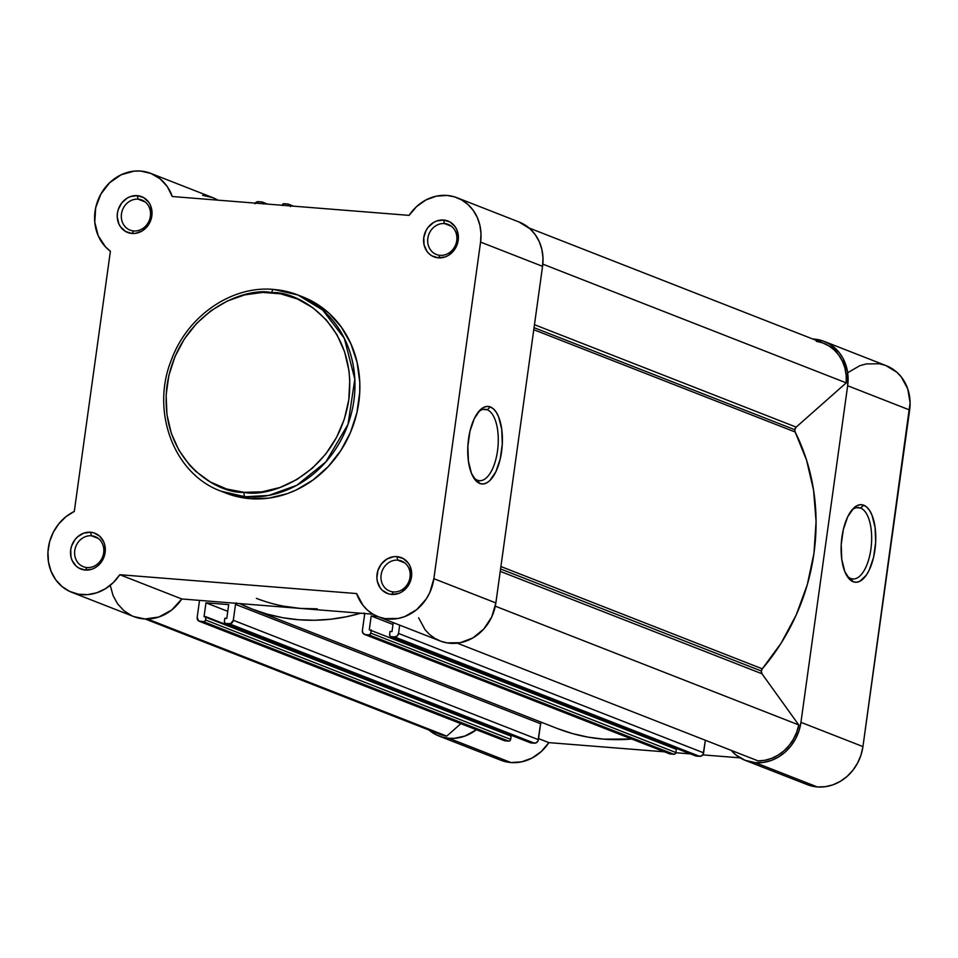 <?xml version="1.0" encoding="UTF-8"?>
<svg xmlns="http://www.w3.org/2000/svg" width="958" height="958" viewBox="0 0 958 958"><rect width="100%" height="100%" fill="white"/><g stroke="black" fill="none" stroke-linecap="round" stroke-linejoin="round"><path stroke-width="1.44" d="M440.093 255.331A16.154 14.382 -68.6 0 0 456.75 240.602A16.154 14.382 -68.6 0 0 444.5 223.561L443.614 220.029A19.232 17.112 111.4 0 1 458.199 240.302A19.232 17.112 111.4 0 1 438.369 257.846L440.093 255.331A16.154 14.382 111.4 0 1 436.405 254.493A16.154 14.382 111.4 0 1 428.25 236.219A16.154 14.382 111.4 0 1 444.5 223.561A16.154 14.382 111.4 0 1 448.176 224.412A16.154 14.382 111.4 0 1 456.331 242.673A16.154 14.382 111.4 0 1 440.093 255.331L438.369 257.846L445.147 256.936L448.368 255.427L453.841 250.577L455.888 247.439L457.361 243.967L458.379 236.59L456.75 229.573L455.014 226.531L449.997 221.993L443.614 220.029L436.824 220.939L433.603 222.448L428.13 227.297L426.094 230.435L423.771 237.572L424.083 244.913L426.957 251.343L429.244 253.894L431.974 255.882L438.369 257.846A19.232 17.112 111.4 0 1 423.771 237.572A19.232 17.112 111.4 0 1 443.614 220.029L444.5 223.561L451.457 226.292L444.5 223.561A16.154 14.382 -68.6 0 0 427.831 238.303A16.154 14.382 -68.6 0 0 440.093 255.331M133.725 230.95A16.154 14.382 -68.6 0 0 150.394 216.209A16.154 14.382 -68.6 0 0 138.132 199.18L137.245 195.648A19.232 17.112 111.4 0 1 151.843 215.921A19.232 17.112 111.4 0 1 132 233.465L133.725 230.95A16.154 14.382 111.4 0 1 130.048 230.1A16.154 14.382 111.4 0 1 121.894 211.838A16.154 14.382 111.4 0 1 138.132 199.18A16.154 14.382 111.4 0 1 141.82 200.018A16.154 14.382 111.4 0 1 149.975 218.28A16.154 14.382 111.4 0 1 133.725 230.95L132 233.465L135.413 233.369L142.012 231.034L147.484 226.196L149.52 223.058L151.843 215.921L152.023 212.209L150.394 205.18L148.658 202.15L143.64 197.599L137.245 195.648L130.468 196.558L127.246 198.067L121.774 202.904L118.253 209.515L117.415 213.179L117.235 216.903L118.864 223.921L120.6 226.95L125.618 231.501L132 233.465A19.232 17.112 111.4 0 1 117.415 213.179A19.232 17.112 111.4 0 1 137.245 195.648L138.132 199.18L145.101 201.898L138.132 199.18A16.154 14.382 -68.6 0 0 121.474 213.909A16.154 14.382 -68.6 0 0 133.725 230.95M87.022 567.543A16.154 14.382 -68.6 0 0 103.68 552.814A16.154 14.382 -68.6 0 0 91.429 535.773L90.543 532.241A19.232 17.112 111.4 0 1 105.129 552.515A19.232 17.112 111.4 0 1 85.298 570.058L87.022 567.543A16.154 14.382 111.4 0 1 83.346 566.693A16.154 14.382 111.4 0 1 75.179 548.431A16.154 14.382 111.4 0 1 91.429 535.773A16.154 14.382 111.4 0 1 95.117 536.624A16.154 14.382 111.4 0 1 103.272 554.886A16.154 14.382 111.4 0 1 87.022 567.543L85.298 570.058L92.088 569.148L95.297 567.627L98.231 565.483L102.817 559.652L105.129 552.515L104.829 545.174L103.692 541.785L99.668 536.181L93.848 532.864L90.543 532.241L83.753 533.151L77.61 536.803L75.071 539.498L71.551 546.12L70.712 549.772L71.012 557.125L72.149 560.514L76.173 566.106L78.915 568.094L85.298 570.058A19.232 17.112 111.4 0 1 70.712 549.772A19.232 17.112 111.4 0 1 90.543 532.241L91.429 535.773L98.387 538.492L91.429 535.773A16.154 14.382 -68.6 0 0 74.772 550.503A16.154 14.382 -68.6 0 0 87.022 567.543M393.379 591.924A16.154 14.382 -68.6 0 0 410.048 577.195A16.154 14.382 -68.6 0 0 397.786 560.155L396.899 556.622A19.232 17.112 111.4 0 1 411.497 576.908A19.232 17.112 111.4 0 1 391.654 594.439L393.379 591.924A16.154 14.382 111.4 0 1 389.702 591.086A16.154 14.382 111.4 0 1 381.547 572.824A16.154 14.382 111.4 0 1 397.786 560.155A16.154 14.382 111.4 0 1 401.474 561.005A16.154 14.382 111.4 0 1 409.629 579.267A16.154 14.382 111.4 0 1 393.379 591.924L391.654 594.439L398.444 593.529L401.665 592.02L407.138 587.182L410.647 580.572L411.497 576.908L411.677 573.183L410.048 566.166L408.312 563.136L403.294 558.586L396.899 556.622L393.499 556.718L386.9 559.053L381.428 563.891L377.907 570.501L376.889 577.878L377.38 581.506L380.254 587.937L382.541 590.499L388.349 593.816L391.654 594.439A19.232 17.112 111.4 0 1 377.069 574.165A19.232 17.112 111.4 0 1 396.899 556.622L397.786 560.155L404.743 562.885L397.786 560.155A16.154 14.382 -68.6 0 0 381.128 574.896A16.154 14.382 -68.6 0 0 393.379 591.924M487.203 409.761A35.817 15.759 94.6 0 0 478.246 412.108A35.817 15.759 -85.4 0 1 485.155 409.282A35.817 15.759 -85.4 0 1 487.203 409.761L483.06 409.425L487.203 409.761A35.817 15.759 -85.4 0 1 497.801 448.595A35.817 15.759 -85.4 0 1 479.467 480.7A35.817 15.759 -85.4 0 1 477.431 480.221L479.754 483.467A38.895 17.112 -85.4 0 1 474.018 478.341A38.895 17.112 -85.4 0 1 468.007 443.853A38.895 17.112 -85.4 0 1 479.407 410.743A38.895 17.112 -85.4 0 1 490.376 406.946L487.203 409.761L490.376 406.946L493.49 408.946L496.292 412.335L498.651 416.981L501.741 429.328L502.291 444.081L500.22 459.002L495.837 471.827L489.825 480.605L486.484 483.024L483.083 483.994L479.754 483.467L476.641 481.467L471.492 473.432L468.402 461.097L467.851 446.332L469.923 431.411L474.294 418.586L480.317 409.808L483.658 407.389L487.059 406.431L490.376 406.946A38.895 17.112 -85.4 0 1 501.573 451.661A38.895 17.112 -85.4 0 1 479.754 483.467L477.431 480.221A35.817 15.759 -85.4 0 1 473.084 476.809A35.817 15.759 94.6 0 0 477.431 480.221A35.817 15.759 94.6 0 0 497.513 450.943A35.817 15.759 94.6 0 0 487.203 409.761M244.074 492.328C216.939 494.232 158.034 459.253 167.051 385.26C178.547 311.458 245.763 286.514 271.785 292.645A3.844 1.688 -85.4 0 1 273.701 289.448A3.844 1.688 -85.4 0 1 273.94 289.496A105.356 93.788 111.4 0 1 297.962 295.016A105.356 93.788 111.4 0 1 351.179 414.155A105.356 93.788 111.4 0 1 245.176 496.759A3.844 1.688 -85.4 0 1 244.074 492.328L226.615 488.999L210.353 481.97L195.923 471.492L189.564 465.085L178.895 450.236L171.254 433.172L166.943 414.551L166.129 395.079L168.847 375.5L174.991 356.58L184.319 339.048L196.474 323.553L210.988 310.715L227.309 301.028L244.805 294.848L262.803 292.418L280.622 293.831L297.567 299.04L312.991 307.841L326.283 319.9L336.965 334.737L344.605 351.802L348.916 370.423L349.766 380.098L348.808 399.726L344.353 419.065L336.581 437.375L325.792 453.972L312.392 468.199L296.896 479.527L279.904 487.502L262.073 491.825L244.074 492.328A3.844 1.688 94.6 0 0 245.176 496.759A105.356 93.788 111.4 0 1 221.166 491.238L245.176 496.759L250.074 498.663L245.176 496.759L268.671 495.442L296.8 485.287L325.864 461.9L348.029 424.31L354.819 379.14L344.317 338.306L322.69 310.045L297.962 295.016L273.94 289.496A3.844 1.688 94.6 0 0 273.701 289.448A3.844 1.688 94.6 0 0 271.785 292.645C298.92 290.753 357.813 325.72 348.808 399.726C337.312 473.527 270.096 498.459 244.074 492.328M133.737 616.569L144.957 618.976L158.824 617.024L171.614 610.078L181.792 598.978L119.798 574.716A44.224 39.362 111.4 0 1 71.802 592.331A44.224 39.362 111.4 0 1 47.9 553.137A44.224 39.362 111.4 0 1 74.293 511.44L110.398 251.236A44.224 39.362 111.4 0 1 97.752 200.761A44.224 39.362 111.4 0 1 140.658 171.063L150.933 173.446L160.034 178.775L167.327 186.642L172.284 196.522L409.114 215.37A44.224 39.362 111.4 0 1 447.027 195.444L454.631 196.893L461.708 199.959L467.995 204.521L473.24 210.413L477.252 217.394L479.874 225.202L480.988 233.536L480.569 242.087L542.563 266.348A44.224 39.362 -68.6 0 0 519.092 222.017L457.098 197.755A44.224 39.362 111.4 0 1 480.569 242.087L433.866 578.68L429.771 592.619L426.238 598.99L416.682 609.647L404.695 616.617L398.205 618.461L385.056 618.629L378.781 616.952L372.913 614.138L367.644 610.282L363.082 605.468L356.627 593.565L119.798 574.716L113.367 582.524L105.572 588.655L96.83 592.763L87.609 594.643L78.4 594.188L69.706 591.421L61.983 586.5L55.66 579.674L51.073 571.315L48.451 561.879L47.96 551.868L49.6 541.821L53.313 532.265L58.869 523.727L65.994 516.661L74.293 511.44L110.398 251.236L105.488 246.865L98.147 235.62L94.77 222.1L95.692 207.754L100.83 194.151L109.619 182.75L121.115 174.787L134.072 171.135L140.658 171.063A44.224 39.362 111.4 0 1 150.741 173.374A44.224 39.362 111.4 0 1 172.284 196.522L409.114 215.37L416.67 206.497L425.963 199.935L436.321 196.162L447.027 195.444A44.224 39.362 111.4 0 1 457.098 197.755M202.653 195.324L212.927 197.707L217.885 200.15A44.224 39.362 -68.6 0 0 212.736 197.635L150.741 173.374M225.968 493.119L240.901 497.43L250.074 498.663A105.356 93.788 -68.6 0 0 356.077 416.071A105.356 93.788 -68.6 0 0 302.848 296.932L297.962 295.016L273.725 289.448C231.824 285.364 187.684 315.733 171.614 359.346C150.286 411.066 173.769 474.198 221.166 491.238L226.052 493.154A105.356 93.788 -68.6 0 0 250.074 498.663L268.755 498.148L287.268 493.657L296.238 489.969L313.17 479.91L328.235 466.582L340.856 450.511L350.532 432.309L356.903 412.67L359.729 392.361L359.765 382.194L357.094 362.328L350.868 343.718L341.311 327.073L328.81 313.05L313.829 302.177L302.752 296.896M71.802 592.331L133.797 616.593A44.224 39.362 -68.6 0 0 181.792 598.978L300.213 608.402L317.206 608.833L300.213 608.402A192.259 171.147 111.4 0 1 256.385 598.343M300.213 608.402L373.021 614.198L300.213 608.402L283.46 606.151L300.213 608.402L181.792 598.978L119.798 574.716L356.627 593.565A44.224 39.362 111.4 0 0 378.171 616.712A44.224 39.362 111.4 0 0 433.866 578.68L495.861 602.941L542.563 266.348L542.982 257.798L541.869 249.463L539.246 241.656L535.247 234.674L529.99 228.782L518.949 221.957M418.622 617.826L425.089 629.729L429.639 634.543L434.92 638.399L440.776 641.213L447.051 642.89L460.199 642.722L472.917 637.908L483.826 628.975L491.765 616.88L495.861 602.941L542.563 266.348L480.569 242.087L433.866 578.68L495.861 602.941A44.224 39.362 -68.6 0 1 440.165 640.974L378.171 616.712M110.445 586.14L113.068 595.577L117.654 603.935L123.977 610.761L131.701 615.683M761.323 671.007A3.844 3.425 -68.6 0 0 761.957 673.761L500.244 571.351L761.957 673.761L798.756 724.931L796.685 732.223L793.464 739.109L789.2 745.348L784.051 750.737L778.159 755.108L771.729 758.317L764.963 760.269L758.089 760.891A42.296 37.649 -68.6 0 0 798.756 724.931L761.957 673.761L761.323 671.007L500.579 568.968L761.323 671.007L762.293 668.828A203.803 181.421 -68.6 0 0 795.164 431.998L533.774 329.708L795.164 431.998L806.552 460.115L813.582 490.209L816.072 521.499L813.977 553.221L807.319 584.572L796.29 614.796L781.165 643.117L762.293 668.828A3.844 3.425 -68.6 0 0 761.323 671.007M794.805 429.711A3.844 3.425 -68.6 0 0 795.164 431.998L794.805 429.711L534.061 327.66L794.805 429.711L796.182 427.112L534.468 324.69L796.182 427.112A3.844 3.425 -68.6 0 0 794.805 429.711M364.435 634.412A3.844 3.425 111.4 0 1 362.387 630.556L363.022 633.31L365.309 634.615A3.844 3.425 111.4 0 1 364.435 634.412L669.51 753.802A3.844 3.425 -68.6 0 0 670.384 754.006L365.309 634.615L368.83 634.891A1.928 1.712 111.4 0 0 370.818 633.142L675.905 752.533L370.818 633.142L371.261 629.933L370.59 633.861L368.83 634.891L673.917 754.293A1.928 1.712 -68.6 0 0 675.905 752.533L676.348 749.324L369.285 629.765L371.201 615.97L377.572 616.473L371.201 615.97L369.285 629.765L676.348 749.324L675.905 752.533L674.6 754.197L670.384 754.006L365.309 634.615L368.83 634.891L673.917 754.293L669.115 753.611M816.312 341.276L822.874 342.976L828.957 345.946L834.358 350.101L838.921 355.31L842.489 361.394L844.932 368.159L846.201 375.392L846.225 382.865L796.182 427.112L846.225 382.865A42.296 37.649 -68.6 0 0 823.485 343.204L529.091 227.992M695.292 755.73A1.928 1.712 -68.6 0 0 696.119 756.054L699.651 756.341L394.564 636.938L391.044 636.663L394.564 636.938A3.844 3.425 111.4 0 0 398.528 633.442L397.151 636.028L394.564 636.938L699.651 756.341A3.844 3.425 -68.6 0 0 703.615 752.832L398.528 633.442L399.69 625.131L398.528 633.442L703.615 752.832L705.363 740.259L703.148 754.257L701.005 756.149L695.484 755.862M674.576 747.695L674.456 748.581L674.576 747.695M252.182 609.084A203.803 181.421 111.4 0 1 239.704 603.588L252.481 609.204L267.462 614.21L282.885 617.73L298.633 619.754L314.595 620.257L330.654 619.239L346.664 616.701L360.723 613.216A203.803 181.421 111.4 0 1 252.182 609.084L557.257 728.475A203.803 181.421 -68.6 0 0 631.741 739.025L603.72 739.145L587.961 737.121L572.549 733.6L557.568 728.595M541.545 722.272L540.599 723.757L537.929 741.109L535.773 743.001L530.253 742.713M509.345 734.546L509.225 735.421L509.345 734.546M236.458 602.881L235.512 604.366L233.309 620.281L230.698 623.61L225.813 623.514L224.388 622.221L224.795 618.269L226.783 618.425L228.699 604.618L205.97 602.81L204.054 616.617L511.117 736.163L510.446 740.091L509.369 741.049L503.884 740.462M145.197 618.988L439.59 734.187A42.296 37.649 -68.6 0 0 446.751 736.115L147.508 619.012L446.751 736.115L460.846 723.649L446.751 736.115L440.189 734.427L434.106 731.445M254.828 203.743L258.337 201.659L262.504 202.138L263.318 203.97M282.083 205.467L283.388 203.803L287.592 203.994L290.442 206.581M390.601 636.567A1.928 1.712 111.4 0 0 391.044 636.663L696.119 756.054L390.397 636.471L389.607 635.37L390.026 631.418L392.002 631.573L393.247 622.616L392.002 631.573L390.026 631.418L389.583 634.639A1.928 1.712 111.4 0 0 390.601 636.567L695.688 755.958M364.435 613.515A1.928 1.712 111.4 0 1 364.603 614.641L362.387 630.556L364.603 614.641L364.076 613.036M530.061 742.582A1.928 1.712 -68.6 0 0 530.888 742.905L225.813 623.514L229.333 623.79L534.42 743.18L530.888 742.905L225.813 623.514A1.928 1.712 111.4 0 1 224.352 621.479L224.795 618.269L226.783 618.425L228.699 604.618L205.97 602.81L227.764 611.336L205.97 602.81L204.054 616.617L206.042 616.772L205.587 619.994L510.674 739.384L205.587 619.994A1.928 1.712 111.4 0 1 203.611 621.742L508.686 741.133A1.928 1.712 -68.6 0 0 510.674 739.384L511.117 736.163L206.042 616.772L205.359 620.7L204.282 621.658L198.797 621.071L197.168 617.407L199.527 600.391L197.168 617.407A3.844 3.425 111.4 0 0 199.204 621.263L504.291 740.654A3.844 3.425 -68.6 0 0 505.165 740.857L508.686 741.133L203.611 621.742L200.078 621.467L505.165 740.857L200.078 621.467A3.844 3.425 111.4 0 1 199.204 621.263M290.226 205.91A3.844 3.425 111.4 0 0 287.592 203.994L284.059 203.707A1.928 1.712 111.4 0 0 282.119 205.263M263.342 203.767A1.928 1.712 111.4 0 0 261.857 201.946L258.337 201.659A3.844 3.425 111.4 0 0 255.235 203.12M542.827 264.133L846.225 382.865L542.827 264.133M500.914 566.537L762.293 668.828L500.914 566.537M495.298 606.174L798.756 724.931L495.298 606.174M457.253 643.165L758.089 760.891L457.253 643.165M371.201 615.97L392.984 624.496L371.201 615.97M541.486 722.308A1.928 1.712 -68.6 0 0 540.599 723.757L235.512 604.366A1.928 1.712 111.4 0 1 235.991 603.289M235.512 604.366L540.599 723.757L538.384 739.672L233.309 620.281L235.512 604.366M538.384 739.672L233.309 620.281A3.844 3.425 111.4 0 1 229.333 623.79L534.42 743.18A3.844 3.425 -68.6 0 0 538.384 739.672M850.8 578.488A35.817 15.759 94.6 0 0 870.894 549.209A35.817 15.759 94.6 0 0 860.583 508.027L863.757 505.225A38.895 17.112 -85.4 0 1 874.941 549.94A38.895 17.112 -85.4 0 1 853.135 581.734L850.8 578.488A35.817 15.759 -85.4 0 1 846.465 575.075A35.817 15.759 94.6 0 0 850.8 578.488L853.135 581.734L850.021 579.746L844.86 571.698L841.771 559.364L841.22 544.611L843.291 529.678L847.674 516.853L853.686 508.075L857.039 505.656L860.428 504.698L863.757 505.225L866.87 507.213L869.66 510.602L872.031 515.26L875.121 527.595L875.66 542.348L873.6 557.281L869.217 570.106L866.355 575.099L859.853 581.29L856.452 582.26L853.135 581.734A38.895 17.112 -85.4 0 1 847.399 576.62A38.895 17.112 -85.4 0 1 841.387 542.12A38.895 17.112 -85.4 0 1 852.776 509.009A38.895 17.112 -85.4 0 1 863.757 505.225L860.583 508.027A35.817 15.759 -85.4 0 1 871.181 546.862A35.817 15.759 -85.4 0 1 852.848 578.967A35.817 15.759 -85.4 0 1 850.8 578.488M856.44 507.704L860.583 508.027L856.44 507.704M802.313 782.243L812.085 786.135L817.318 786.937L825.161 786.722L832.933 784.841L840.334 781.357L847.076 776.435L852.919 770.232L857.614 762.999L861.003 755.024L862.942 746.593L800.948 722.332A44.224 39.362 111.4 0 1 755.323 762.676L817.318 786.937A44.224 39.362 -68.6 0 0 862.942 746.593L910.1 402.803L907.753 388.948L901.334 377.009L896.796 372.195L885.683 365.477L879.396 363.777L866.271 363.908L859.757 365.728L847.77 372.662M548.874 742.63L538.54 738.582L548.874 742.63L664.469 751.826L548.874 742.63A44.224 39.362 -68.6 0 1 510.961 762.556L521.655 761.838L532.025 758.065L541.318 751.503L548.874 742.63M448.967 738.295L510.961 762.556L448.967 738.295L442.536 737.181L436.453 734.918L428.897 730.008A44.224 39.362 111.4 0 0 438.884 735.984A44.224 39.362 111.4 0 0 448.967 738.295A44.224 39.362 111.4 0 0 476.365 729.733L464.929 736.055L454.308 738.331L448.967 738.295M492.867 755.826L498.447 759.179M500.759 760.197L510.961 762.556A44.224 39.362 -68.6 0 1 500.878 760.245L438.884 735.984M675.869 752.737L690.431 753.898L675.869 752.737M702.753 754.88L740.103 757.85L702.753 754.88M745.24 760.365L807.235 784.626A44.224 39.362 -68.6 0 0 817.318 786.937L755.323 762.676L745.061 760.293L735.948 754.964L731.194 750.377A44.224 39.362 111.4 0 0 745.24 760.365A44.224 39.362 111.4 0 0 755.323 762.676L763.167 762.46L770.927 760.58L778.339 757.095L785.081 752.174L790.925 745.971L795.619 738.738L799.008 730.762L800.948 722.332L862.942 746.593L909.645 410L847.65 385.739L800.948 722.332L847.65 385.739L909.645 410A44.224 39.362 -68.6 0 0 886.174 365.669L824.179 341.407A44.224 39.362 111.4 0 1 847.65 385.739L847.471 371.464L843.028 358.388L839.34 352.748L829.532 344.054L823.676 341.216L812.791 339.012A44.224 39.362 111.4 0 1 824.179 341.407M542.803 722.823L541.066 722.679L542.803 722.823M851.614 510.375A35.817 15.759 -85.4 0 1 858.536 507.548A35.817 15.759 -85.4 0 1 860.583 508.027A35.817 15.759 94.6 0 0 851.614 510.375M293.507 206.174L288.514 204.21M262.324 202.054L267.557 204.102M225.369 623.407L530.457 742.809"/></g></svg>
